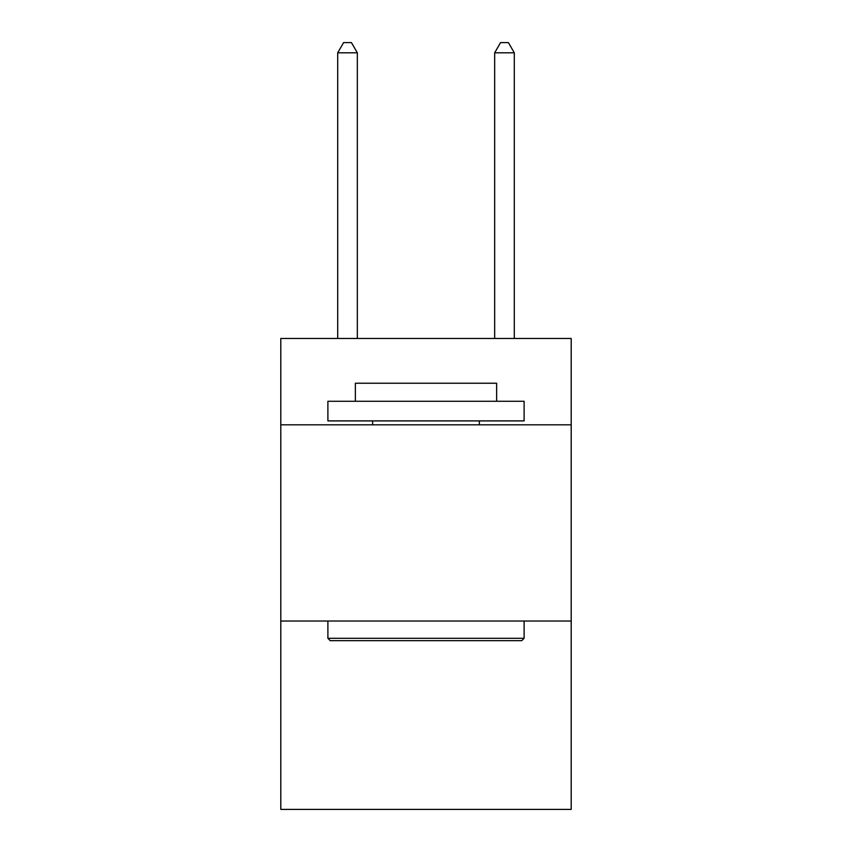 <?xml version="1.0" encoding="UTF-8"?>
<svg xmlns="http://www.w3.org/2000/svg" width="852" height="852" viewBox="0 0 852 852"><rect width="100%" height="100%" fill="white"/><g stroke="black" fill="none" stroke-linecap="round" stroke-linejoin="round"><path stroke-width="1.28" d="M571.202 424.818L571.202 338.489L280.798 338.489L280.798 424.818L571.202 424.818L571.202 809.4L280.798 809.4L280.798 424.818M571.202 621.033L280.798 621.033M330.246 640.661L327.892 638.297L524.108 638.297L521.754 640.661L330.246 640.661M524.108 401.281L524.108 420.899L327.892 420.899L327.892 401.281L524.108 401.281M355.359 401.281L355.359 383.23L496.641 383.23L496.641 401.281M524.108 621.033L524.108 638.297M327.892 621.033L327.892 638.297M479.367 420.899L479.367 424.818M372.633 420.899L372.633 424.818M357.329 338.489L357.329 52.803L337.701 52.803L337.701 338.489M337.701 52.803L343.59 42.6L351.439 42.6L357.329 52.803M514.299 338.489L514.299 52.803L494.671 52.803L494.671 338.489M494.671 52.803L500.561 42.6L508.41 42.6L514.299 52.803"/></g></svg>

